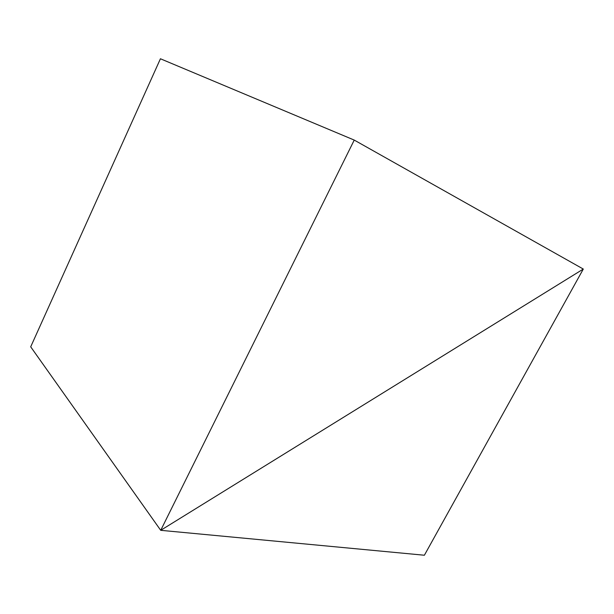 <?xml version="1.0" encoding="UTF-8"?>
<svg xmlns="http://www.w3.org/2000/svg" width="614" height="614" viewBox="0 0 614 614"><rect width="100%" height="100%" fill="white"/><g stroke="black" fill="none" stroke-linecap="round" stroke-linejoin="round"><path stroke-width="0.92" d="M354.24 140.084L160.722 530.319L583.3 269.055L354.24 140.084L160.431 58.767L30.7 346.826L160.722 530.319L30.7 346.826M583.3 269.055L160.722 530.319L424.381 555.233L583.3 269.055"/></g></svg>
